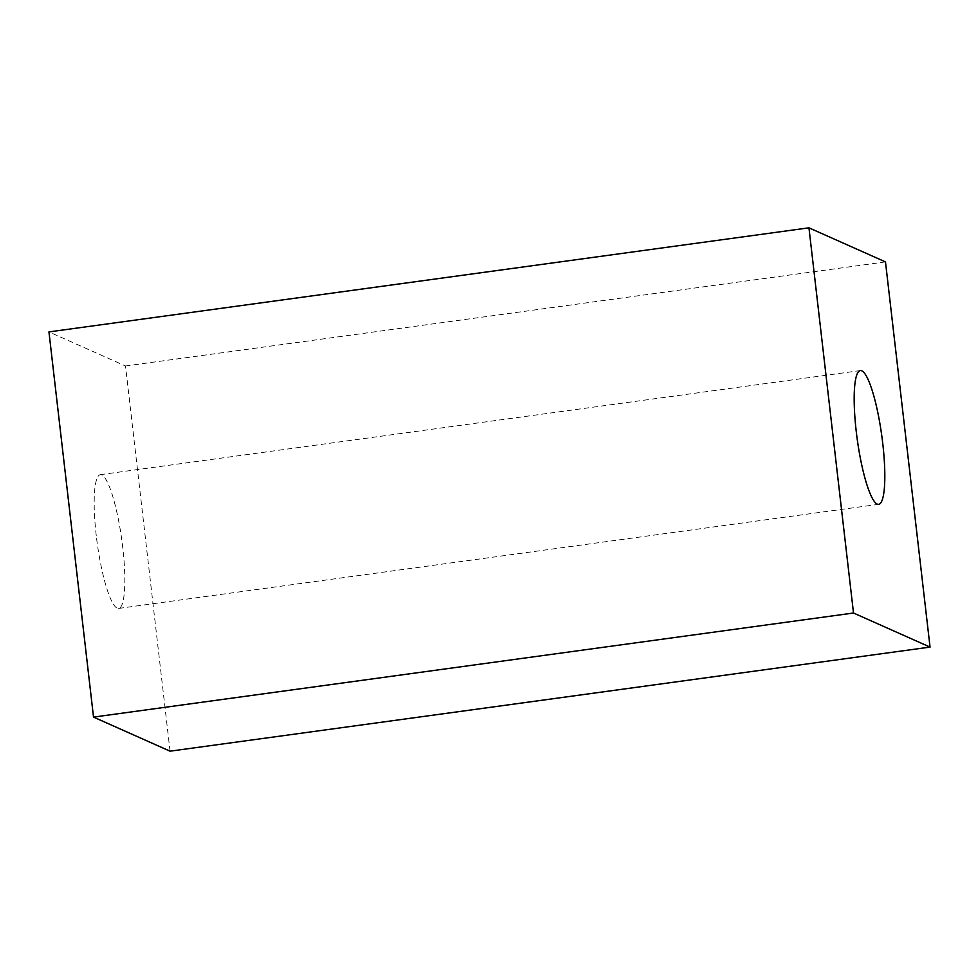 <?xml version="1.0" encoding="UTF-8"?>
<svg xmlns="http://www.w3.org/2000/svg" width="979" height="979" viewBox="0 0 979 979"><rect width="100%" height="100%" fill="white"/><g stroke="black" fill="none" stroke-linecap="round" stroke-linejoin="round"><path stroke-width="0.73" stroke-dasharray="4.89 3.67" d="M96.26 535.648A67.502 12.397 -97.8 0 1 100.347 474.668A67.502 12.397 -97.8 0 1 122.742 547.445A67.502 12.397 -97.8 0 1 118.667 608.424A67.502 12.397 -97.8 0 1 96.26 535.648M170.052 751.174L125.496 365.987L48.95 331.905M885.481 261.907L125.496 365.987M100.347 474.668L860.333 370.576M118.667 608.424L878.652 504.332"/><path stroke-width="1.47" d="M882.74 443.352A67.502 12.397 82.2 0 0 860.333 370.576A67.502 12.397 82.2 0 0 856.258 431.555A67.502 12.397 82.2 0 0 878.652 504.332A67.502 12.397 82.2 0 0 882.74 443.352M93.519 717.093L170.052 751.174L930.05 647.095L885.481 261.907L808.948 227.826L48.95 331.905L93.519 717.093L853.504 613.013L930.05 647.095M808.948 227.826L853.504 613.013"/></g></svg>
